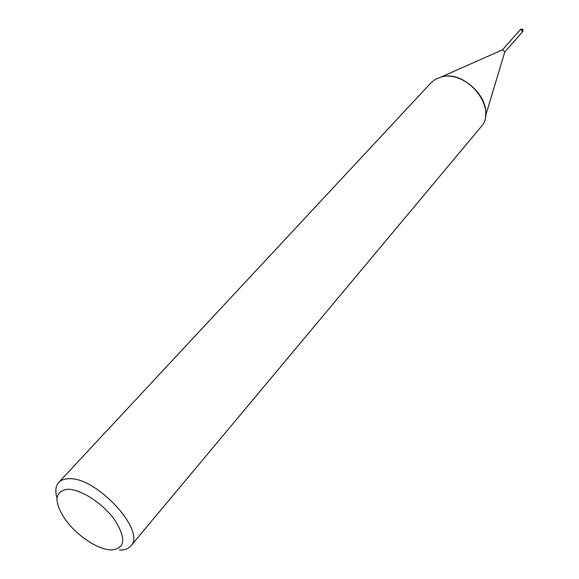 <?xml version="1.0" encoding="UTF-8"?>
<svg xmlns="http://www.w3.org/2000/svg" width="579" height="579" viewBox="0 0 579 579"><rect width="100%" height="100%" fill="white"/><g stroke="black" fill="none" stroke-linecap="round" stroke-linejoin="round"><path stroke-width="0.87" d="M502.529 49.823L504.801 51.864M520.087 29.92L521.129 29.529L522.142 30.007L522.663 30.984L522.381 31.946M502.833 49.693L440.959 77.072C461.007 70.667 489.291 95.629 485.434 116.321L504.902 51.524M56.988 497.962C55.005 491.137 55.584 485.947 58.718 482.408C60.889 480.107 64.074 478.884 68.279 478.739C95.882 476.01 146.863 531.319 130.767 545.99C128.314 548.834 124.536 550.188 119.426 550.036M58.718 482.408L430.848 82.971L435.169 79.482L440.467 77.21C466.095 68.206 498.62 108.78 480.831 127.083L130.767 545.99M67.54 489.284C80.546 488.85 103.178 503.52 114.903 520.181C126.367 538.76 125.165 548.704 111.284 549.999C106.058 549.768 100.095 547.857 93.4 544.26C82.167 537.963 72.73 529.633 65.08 519.269C53.572 501.436 54.39 491.441 67.54 489.284M520.478 29.471L521.701 29.145L522.772 31.498C523.467 29.855 522.924 29.03 521.151 29.03L520.108 29.891L521.332 29.558L522.41 31.917L504.779 51.951M520.108 29.891L502.434 49.866M522.772 31.498L522.41 31.917"/></g></svg>
